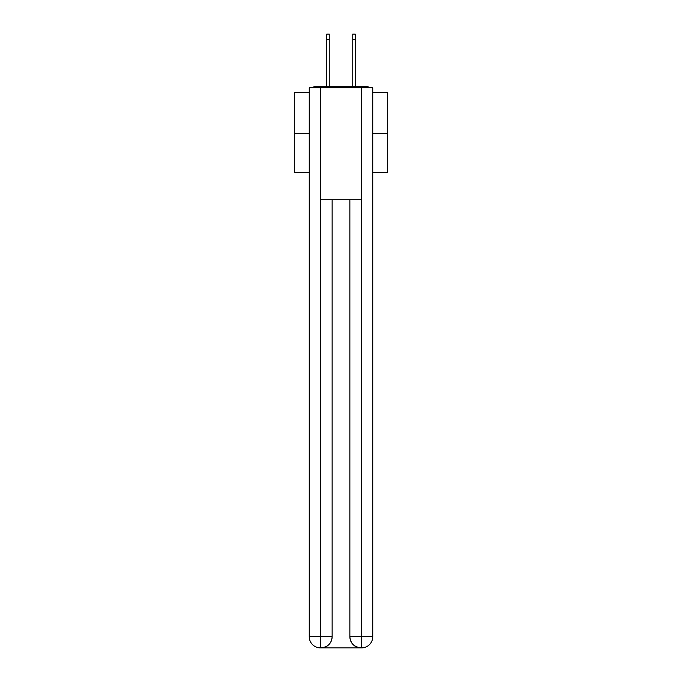 <?xml version="1.0" encoding="UTF-8"?>
<svg xmlns="http://www.w3.org/2000/svg" width="682" height="682" viewBox="0 0 682 682"><rect width="100%" height="100%" fill="white"/><g stroke="black" fill="none" stroke-linecap="round" stroke-linejoin="round"><path stroke-width="1.02" d="M372.747 92.547L387.683 92.547L387.683 172.657L372.747 172.657M309.253 133.442L294.317 133.442L294.317 172.657L309.253 172.657M294.317 133.442L294.317 92.547L309.253 92.547M387.683 133.442L372.747 133.442M369.508 87.697A2.805 2.805 0 0 0 367.419 86.759L314.581 86.759A2.805 2.805 0 0 0 312.492 87.697M367.419 86.759L355.569 86.759M326.431 86.759L314.581 86.759M320.463 647.9A11.202 11.202 0 0 1 309.253 636.698L332.134 636.698L332.134 199.732L332.134 636.698A11.202 11.202 0 0 1 320.924 647.9L320.463 647.9A11.202 11.202 0 0 1 309.253 636.698L309.253 87.697L320.736 87.697L320.736 199.732L361.264 199.732L361.264 87.697L320.736 87.697M361.264 87.697L372.747 87.697L372.747 636.698A11.202 11.202 0 0 1 361.537 647.9L361.076 647.9A11.202 11.202 0 0 1 349.866 636.698L349.866 199.732L349.866 636.698C350.437 643.297 354.171 647.03 361.076 647.9L320.924 647.9C327.854 647.175 331.588 643.441 332.134 636.698M349.866 636.698L361.264 636.698L361.349 647.9M320.736 199.732L320.736 647.9M326.806 39.701L326.806 34.1L329.236 34.1L329.236 39.701L326.806 39.701L326.806 86.759M329.236 86.759L329.236 39.701M352.764 86.759L352.764 34.1L355.194 34.1L355.194 39.701L352.764 39.701M355.194 86.759L355.194 39.701M361.264 199.732L361.264 636.698L372.747 636.698"/></g></svg>
